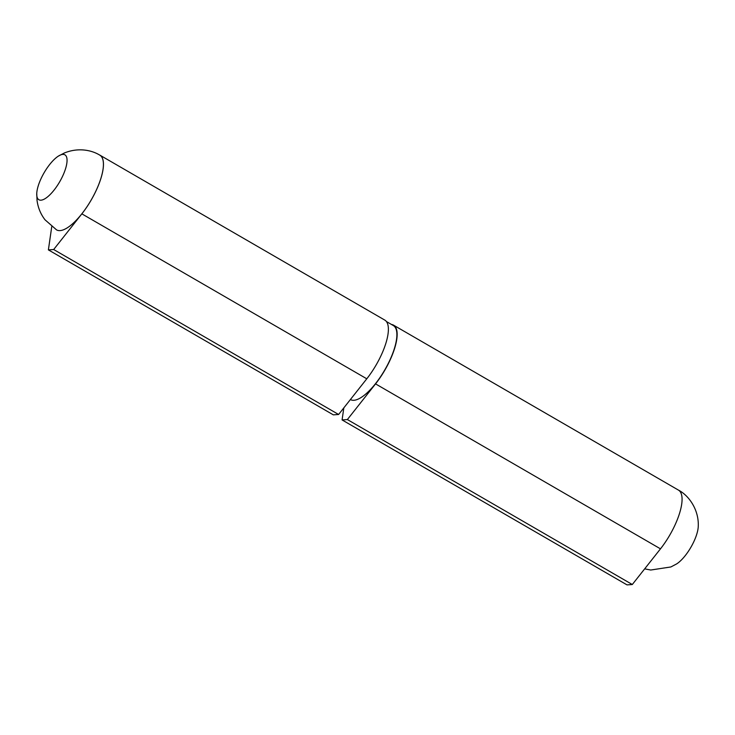 <?xml version="1.0" encoding="UTF-8"?>
<svg xmlns="http://www.w3.org/2000/svg" width="735" height="735" viewBox="0 0 735 735"><rect width="100%" height="100%" fill="white"/><g stroke="black" fill="none" stroke-linecap="round" stroke-linejoin="round"><path stroke-width="1.1" d="M36.75 193.498L37.044 200.453C37.999 207.665 40.655 214.115 45 219.783L56.567 229.89A43.172 14.994 -59.9 0 0 91.168 200.03A43.172 14.994 -59.9 0 0 99.831 155.168C91.774 150.17 78.415 147.266 64.368 152.981L58.396 156.096A25.927 9.004 120.1 0 1 62.447 176.547A25.927 9.004 120.1 0 1 45.68 198.285A25.927 9.004 120.1 0 1 36.75 193.498A25.927 9.004 120.1 0 1 41.325 178.035A25.927 9.004 120.1 0 1 58.396 156.096M51.753 226.628L48.391 249.891L53.673 249.523L81.851 213.848A43.209 15.012 -59.9 0 0 99.841 155.122A43.209 15.012 -59.9 0 0 99.207 154.809M48.391 249.891L333.322 414.852L338.605 414.485L366.783 378.801A43.209 15.012 -59.9 0 0 384.772 320.083L99.841 155.122M386.38 321.517L393.317 325.531A42.777 14.865 120.1 0 1 389.311 361.335A42.777 14.865 120.1 0 1 350.448 399.574L350.402 399.546M53.673 249.523L338.605 414.485M343.833 407.861L342.087 419.933L627.019 584.885L632.302 584.518L347.37 419.556L375.548 383.881A43.209 15.012 -59.9 0 0 393.537 325.155A43.209 15.012 -59.9 0 0 391.489 324.466M632.302 584.518L660.48 548.843L375.548 383.881M342.087 419.933L347.37 419.556M660.48 548.843A43.209 15.012 -59.9 0 0 674.436 526.232A43.209 15.012 -59.9 0 0 678.469 490.116C688.649 495.316 699.123 509.658 698.25 526.572A25.927 9.004 120.1 0 1 693.675 541.998A25.927 9.004 120.1 0 1 676.632 563.92L670.871 566.961L650.751 570.02L644.659 568.872M81.851 213.848L366.783 378.801M393.537 325.155L678.469 490.116"/></g></svg>
